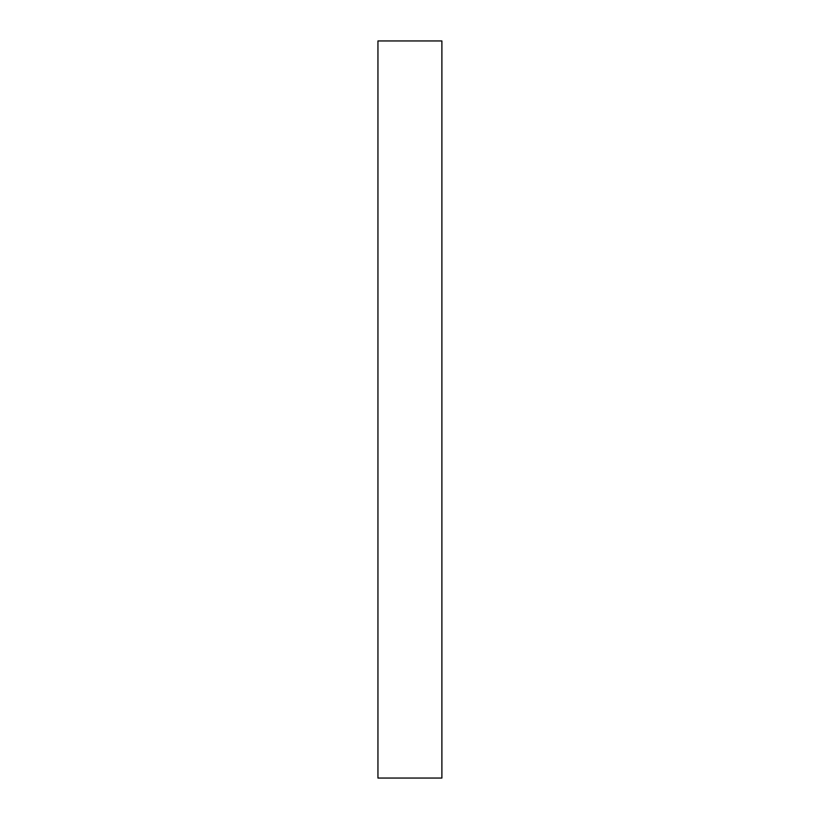 <?xml version="1.0" encoding="UTF-8"?>
<svg xmlns="http://www.w3.org/2000/svg" width="819" height="819" viewBox="0 0 819 819"><rect width="100%" height="100%" fill="white"/><g stroke="black" fill="none" stroke-linecap="round" stroke-linejoin="round"><path stroke-width="1.23" d="M441.891 409.5L441.891 40.95L377.948 40.95L377.948 778.05L441.891 778.05L441.891 409.5"/></g></svg>
